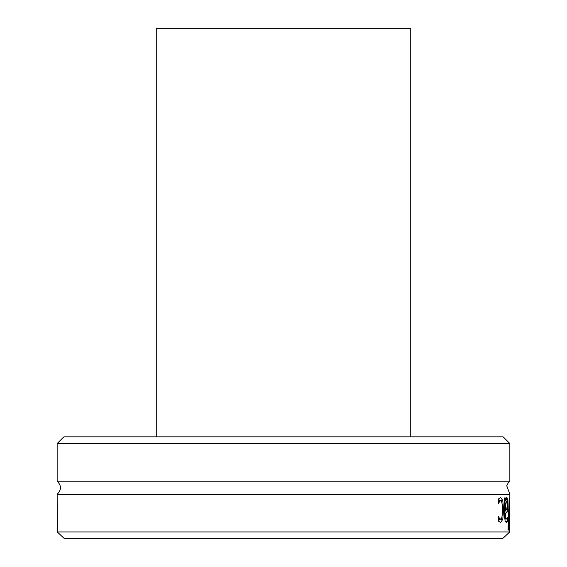 <?xml version="1.0" encoding="UTF-8"?>
<svg xmlns="http://www.w3.org/2000/svg" width="567" height="567" viewBox="0 0 567 567"><rect width="100%" height="100%" fill="white"/><g stroke="black" fill="none" stroke-linecap="round" stroke-linejoin="round"><path stroke-width="0.85" d="M156.258 436.859L156.258 28.35L410.742 28.35L410.742 436.859M509.853 443.557L503.156 436.859L63.844 436.859L57.147 443.557L509.853 443.557L509.853 481.227L57.147 481.227L57.147 443.557M57.26 531.952L64.432 538.65L502.568 538.65L509.74 531.952L57.26 531.952L57.147 494.282C61.562 489.931 61.562 485.579 57.147 481.227M509.853 481.227L508.259 482.744L506.749 485.791L509.853 494.282L57.147 494.282M509.74 531.952L509.853 494.282M508.542 530.074L508.032 530.074L509.166 497.932L509.846 530.074L509.329 503.376L508.542 530.074L508.032 530.074M505.36 514.574L505.686 518.224L506.466 519.032L507.628 517.388L507.628 521.534L506.459 522.625L505.062 520.825L504.495 514.418L504.495 497.932L505.36 497.932L505.36 500.484L506.799 497.252L507.6 499.385L507.89 504.913L507.267 511.973L505.36 513.794L505.36 514.574L504.495 514.574M499.286 517.99L500.569 519.053C501.625 519.797 502.277 516.757 502.511 509.939C502.362 503.503 501.717 500.498 500.569 500.923C500.349 500.257 499.626 501.235 498.393 503.843L498.315 499.286L500.548 497.379L502.787 500.484L503.567 509.939L502.787 519.315L500.548 522.597L498.315 520.747L498.315 516.19L499.286 517.99L498.315 517.99M499.392 519.053L498.669 521.25M498.719 498.719L499.435 500.923M500.569 519.053L498.315 519.053M500.569 500.923L498.315 500.923M505.36 503.872L505.36 510.562L506.7 509.577L507.295 505.197L506.551 501.001L505.36 503.872L504.495 503.872M506.551 501.001L504.495 501.001M505.36 510.562L504.495 510.562M506.466 519.032L504.722 519.032M505.36 513.794L504.495 513.794M507.267 511.973L504.495 511.973M507.628 521.534L505.296 521.534M507.6 499.385L505.644 499.385M505.36 500.484L504.495 500.484M505.36 497.932L504.495 497.932M502.787 519.315L499.329 519.315M503.567 509.939L502.511 509.939M502.787 500.484L499.329 500.484M505.686 518.224L504.637 518.224M507.89 504.913L507.295 504.913"/></g></svg>
